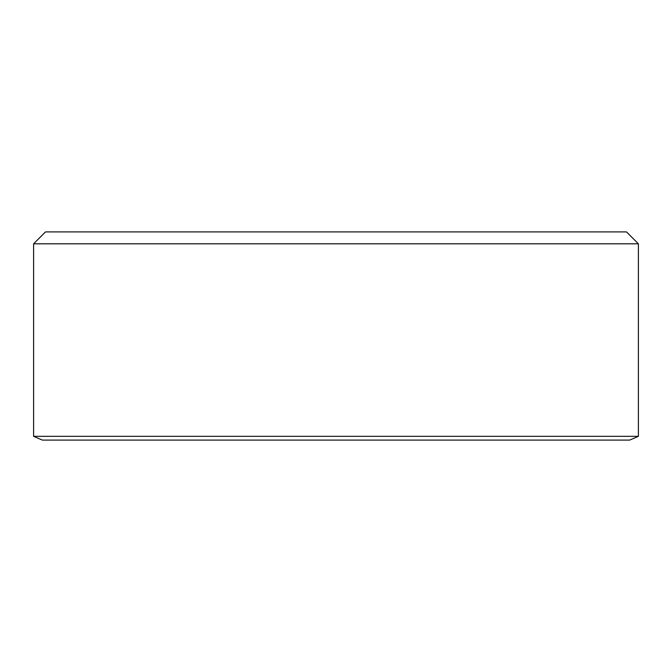 <?xml version="1.0" encoding="UTF-8"?>
<svg xmlns="http://www.w3.org/2000/svg" width="672" height="672" viewBox="0 0 672 672"><rect width="100%" height="100%" fill="white"/><g stroke="black" fill="none" stroke-linecap="round" stroke-linejoin="round"><path stroke-width="1.01" d="M629.622 440.093L42.378 440.093L33.6 436.338L638.4 436.338L629.622 440.093M33.6 243.81L45.503 231.907L626.497 231.907L638.4 243.81L33.6 243.81L33.6 436.338M638.4 243.81L638.4 436.338"/></g></svg>
